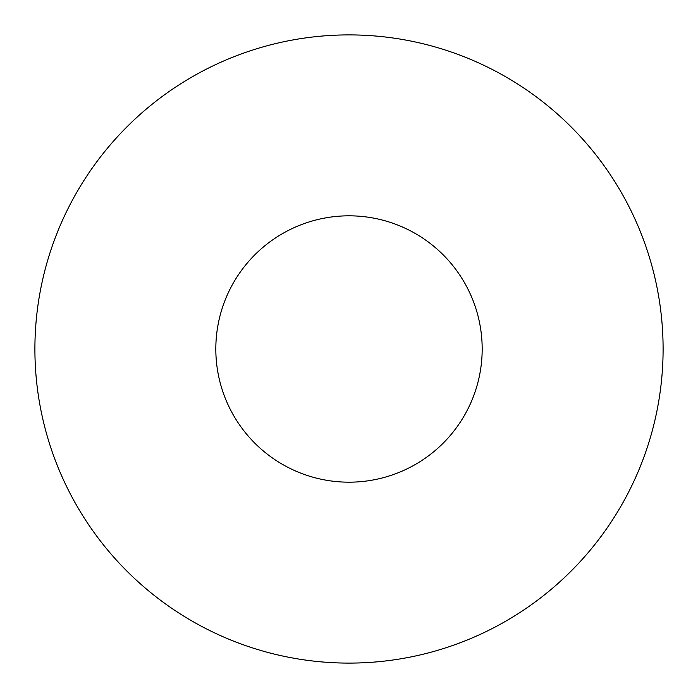 <?xml version="1.0" encoding="UTF-8"?>
<svg xmlns="http://www.w3.org/2000/svg" width="698" height="698" viewBox="0 0 698 698"><rect width="100%" height="100%" fill="white"/><g stroke="black" fill="none" stroke-linecap="round" stroke-linejoin="round"><path stroke-width="1.05" d="M349 215.822A133.178 133.178 0 0 0 215.822 349A133.178 133.178 0 0 0 349 482.178A133.178 133.178 0 0 0 482.178 349A133.178 133.178 0 0 0 349 215.822M349 663.1A314.1 314.1 0 0 0 663.1 349A314.1 314.1 0 0 0 349 34.9A314.1 314.1 0 0 0 34.9 349A314.1 314.1 0 0 0 349 663.1"/></g></svg>
